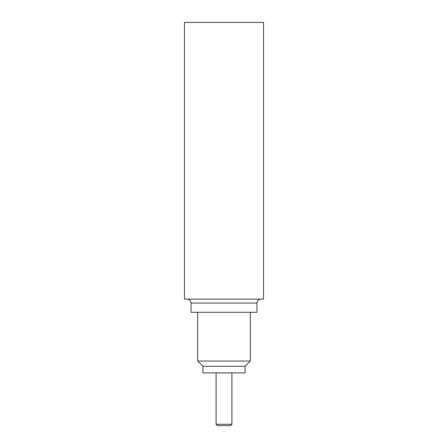 <?xml version="1.0" encoding="UTF-8"?>
<svg xmlns="http://www.w3.org/2000/svg" width="448" height="448" viewBox="0 0 448 448"><rect width="100%" height="100%" fill="white"/><g stroke="black" fill="none" stroke-linecap="round" stroke-linejoin="round"><path stroke-width="0.67" d="M217.414 425.6L230.586 425.6L217.414 425.6L216.093 424.284L216.093 372.893M245.084 366.307L202.916 366.307L202.916 372.893L245.084 372.893L245.084 366.307L250.354 361.038L250.354 312.284M202.916 366.307L197.646 361.038L250.354 361.038M197.646 361.038L197.646 312.284M263.53 22.4L184.47 22.4L184.47 299.107L263.53 299.107L263.53 22.4M191.061 303.061L256.939 303.061L256.939 312.284L191.061 312.284L191.061 303.061C190.826 300.658 189.51 299.342 187.107 299.107M216.093 424.284L231.907 424.284L230.586 425.6M231.907 424.284L231.907 372.893M256.939 303.061C257.152 300.681 258.474 299.365 260.893 299.107"/></g></svg>
